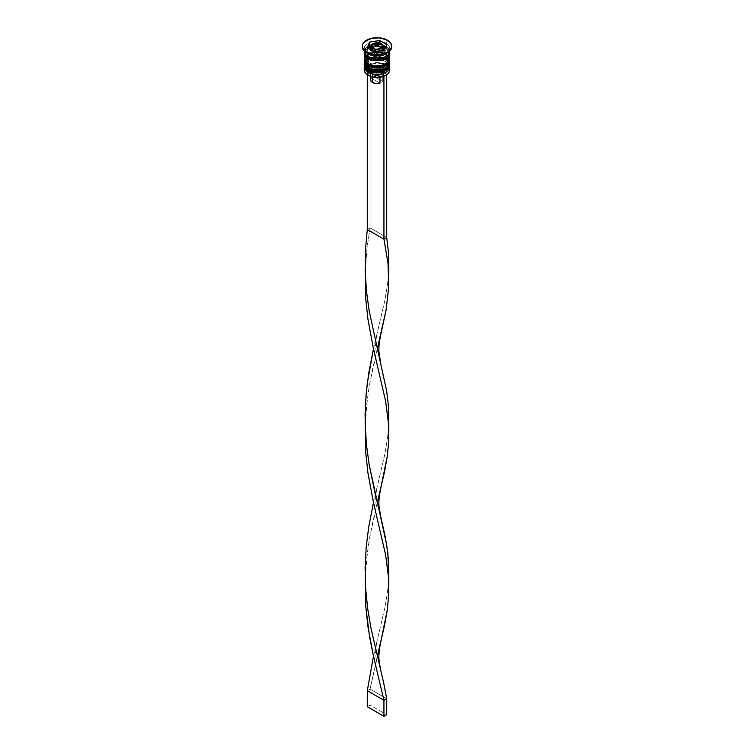 <?xml version="1.0" encoding="UTF-8"?>
<svg xmlns="http://www.w3.org/2000/svg" width="754" height="754" viewBox="0 0 754 754"><rect width="100%" height="100%" fill="white"/><g stroke="black" fill="none" stroke-linecap="round" stroke-linejoin="round"><path stroke-width="0.57" stroke-dasharray="3.77 2.83" d="M368.819 70.772A11.574 6.682 0 0 0 385.181 70.772A11.574 6.682 0 0 0 385.181 61.319L381.43 59.877L377 59.368L372.57 59.877L368.819 61.319L366.312 63.487L365.426 66.05L366.312 68.605L368.819 70.772A11.574 6.682 0 0 0 381.43 72.214A11.574 6.682 0 0 0 388.574 66.05L387.688 63.487L385.181 61.319A11.574 6.682 0 0 0 368.819 61.319A11.574 6.682 0 0 0 368.819 70.772L368.819 68.529L366.312 66.361L365.426 63.807L367.377 60.094L370.572 58.246L377 57.125L381.43 57.634L385.181 59.085A11.574 6.682 180 0 1 385.181 68.529A11.574 6.682 180 0 1 368.819 68.529A11.574 6.682 180 0 1 368.819 59.085A11.574 6.682 180 0 1 385.181 59.085L387.688 61.253L388.574 63.807L386.623 67.521L381.43 69.981L377 70.49L372.57 69.981L368.819 68.529L368.819 70.772A11.574 6.682 180 0 1 368.819 61.319A11.574 6.682 180 0 1 385.181 61.319L385.181 61.319A11.574 6.682 180 0 1 385.181 70.772A11.574 6.682 180 0 1 368.819 70.772A11.574 6.682 0 0 1 365.426 66.05A11.574 6.682 0 0 1 372.57 59.877A11.574 6.682 0 0 1 385.181 61.319L385.181 59.085A11.574 6.682 180 0 1 388.574 63.807A11.574 6.682 180 0 1 381.43 69.981A11.574 6.682 180 0 1 368.819 68.529L366.312 66.361L365.426 63.807L367.377 60.094L370.572 58.246L377 57.125L381.43 57.634L386.623 60.094L388.348 62.497L388.348 65.108L386.623 67.521L381.43 69.981L374.747 70.358L368.819 68.529A11.574 6.682 180 0 1 365.426 63.807A11.574 6.682 180 0 1 372.57 57.634A11.574 6.682 180 0 1 385.181 59.085L385.181 61.319L386.01 61.8L385.181 61.319A11.574 6.682 0 0 1 388.574 66.05L387.688 68.605L385.181 70.772M389.743 65.089A12.743 7.361 0 0 0 386.01 59.886A12.743 7.361 180 0 1 389.63 66.079A12.743 7.361 0 0 0 386.01 61.8L386.01 61.8A12.743 7.361 180 0 1 389.648 66.088M389.63 65.758A12.743 7.361 0 0 0 386.01 59.566A12.743 7.361 180 0 1 389.724 64.288M364.371 64.099A12.743 7.361 180 0 1 372.928 58.115A12.743 7.361 180 0 1 386.01 59.886L386.01 59.886A12.743 7.361 0 0 0 372.25 58.256A12.743 7.361 0 0 0 364.257 64.929M389.743 64.769C388.64 62.686 391.75 63.996 385.765 59.019C379.073 55.542 365.897 55.692 364.257 64.769A12.743 7.361 180 0 1 372.118 57.964A12.743 7.361 180 0 1 386.01 59.566A12.743 7.361 0 0 0 372.928 57.794A12.743 7.361 0 0 0 364.371 63.779M370.572 71.602L372.57 72.214M381.43 72.214L383.428 71.602M368.819 65.966A11.574 6.682 0 0 0 385.181 65.966A11.574 6.682 0 0 0 385.181 56.522L381.43 55.07L377 54.561L372.57 55.07L368.819 56.522L366.312 58.689L365.426 61.244L366.312 63.798L368.819 65.966A11.574 6.682 0 0 0 381.43 67.417A11.574 6.682 0 0 0 388.574 61.244L387.688 58.689L385.181 56.522A11.574 6.682 0 0 0 368.819 56.522A11.574 6.682 0 0 0 368.819 65.966L368.819 63.722L366.312 61.555L365.426 59.001L367.377 55.287L372.57 52.827L377 52.318L381.43 52.827L385.181 54.279A11.574 6.682 180 0 1 385.181 63.722A11.574 6.682 180 0 1 368.819 63.722A11.574 6.682 180 0 1 368.819 54.279A11.574 6.682 180 0 1 385.181 54.279L387.688 56.446L388.574 59.001L386.623 62.714L381.43 65.174L377 65.683L372.57 65.174L368.819 63.722L368.819 65.966A11.574 6.682 180 0 1 368.819 56.522A11.574 6.682 180 0 1 385.181 56.522L385.181 56.522A11.574 6.682 180 0 1 385.181 65.966A11.574 6.682 180 0 1 368.819 65.966A11.574 6.682 0 0 1 365.426 61.244A11.574 6.682 0 0 1 372.57 55.07A11.574 6.682 0 0 1 385.181 56.522L385.181 54.279A11.574 6.682 180 0 1 387.924 56.804A11.574 6.682 180 0 1 388.574 59.001A11.574 6.682 180 0 1 381.43 65.174A11.574 6.682 180 0 1 368.819 63.722L365.652 60.301L365.652 57.7L367.377 55.287L372.57 52.827L377 52.318L381.43 52.827L386.623 55.287L388.348 57.7L388.348 60.301L386.623 62.714L381.43 65.174L374.747 65.551L368.819 63.722A11.574 6.682 180 0 1 365.426 59.001A11.574 6.682 180 0 1 366.076 56.804A11.574 6.682 180 0 1 385.181 54.279L385.181 56.522L386.01 57.002L385.181 56.522A11.574 6.682 0 0 1 388.574 61.244L387.688 63.798L385.181 65.966M389.743 60.282A12.743 7.361 0 0 0 386.01 55.08A12.743 7.361 180 0 1 389.63 61.272A12.743 7.361 0 0 0 386.01 57.002L386.01 57.002A12.743 7.361 180 0 1 389.648 61.281M389.63 60.951A12.743 7.361 0 0 0 386.01 54.759A12.743 7.361 180 0 1 389.724 59.481M364.371 59.293A12.743 7.361 180 0 1 372.928 53.308A12.743 7.361 180 0 1 386.01 55.08L386.01 55.08A12.743 7.361 0 0 0 372.25 53.449A12.743 7.361 0 0 0 364.257 60.122M389.743 59.962C388.64 57.879 391.75 59.189 385.765 54.222C379.073 50.735 365.897 50.886 364.257 59.962A12.743 7.361 180 0 1 372.118 53.166A12.743 7.361 180 0 1 386.01 54.759A12.743 7.361 0 0 0 372.928 52.987A12.743 7.361 0 0 0 364.371 58.972M370.572 66.795L372.57 67.417M381.43 67.417L383.428 66.795M368.122 56.757A12.554 7.248 0 0 0 385.878 56.757A12.554 7.248 0 0 0 385.878 46.512A12.554 7.248 0 0 0 368.122 46.512A12.554 7.248 0 0 0 368.122 56.757L364.691 53.053L364.691 50.226L366.567 47.606L372.193 44.938L377 44.392L383.974 45.608L387.433 47.606L389.309 50.226L389.309 53.053L387.433 55.664L381.807 58.331L374.549 58.746L368.122 56.757M385.181 47.709A11.574 6.682 180 0 1 388.461 53.336A11.574 6.682 180 0 1 383.418 57.992A11.574 6.682 0 0 0 388.461 53.336A11.574 6.682 0 0 0 385.181 47.709A11.574 6.682 0 0 0 373.305 46.107A11.574 6.682 0 0 0 365.539 51.536A11.574 6.682 180 0 1 373.305 46.107A11.574 6.682 180 0 1 385.181 47.709M368.819 57.163A11.574 6.682 180 0 1 365.539 51.536A11.574 6.682 0 0 0 368.819 57.163M383.805 47.681A6.861 3.959 0 0 0 381.854 44.354L381.854 46.588L381.854 44.354A6.861 3.959 0 0 0 374.804 43.402A6.861 3.959 0 0 0 370.195 46.616M383.729 50.169L381.854 52.196L378.338 53.28L373.183 52.686L372.146 52.196L372.146 50.593L372.146 52.196A6.861 3.959 0 0 0 383.616 50.443M383.861 49.396A6.861 3.959 0 0 0 381.854 46.588L383.729 48.624M385.869 75.174A12.356 7.135 0 0 0 385.737 65.164L386.01 64.684A12.743 7.361 180 0 1 389.498 68.444M387.396 40.829A14.712 8.492 180 0 1 391.694 46.512A14.712 8.492 0 0 0 387.396 40.829L387.396 40.188L387.396 40.829A14.712 8.492 0 0 0 371.628 38.925A14.712 8.492 0 0 0 362.306 46.512A14.712 8.492 180 0 1 371.628 38.925A14.712 8.492 180 0 1 387.396 40.829L386.01 43.232L387.396 40.829M386.01 53.638A12.743 7.361 0 0 0 386.01 43.232A12.743 7.361 180 0 1 389.743 48.435A12.743 7.361 180 0 1 386.661 53.232M389.743 69.886A12.743 7.361 0 0 0 386.01 64.684L386.01 61.8L386.01 64.684A12.743 7.361 0 0 0 372.118 63.091A12.743 7.361 0 0 0 364.257 69.886M386.01 58.605L386.01 57.002L386.01 58.605A12.743 7.361 0 0 0 372.118 57.002A12.743 7.361 0 0 0 364.257 63.807L366.397 59.717L372.118 57.002L379.488 56.588L386.01 58.605A12.743 7.361 0 0 1 389.743 63.807L388.781 60.989L386.01 58.605M389.743 59.001A12.743 7.361 0 0 0 386.01 53.798L386.01 48.03A12.743 7.361 180 0 1 389.667 52.441M386.01 46.428L386.01 43.232L386.01 46.428A12.743 7.361 0 0 0 372.118 44.835A12.743 7.361 0 0 0 364.257 51.64L366.397 47.549L372.118 44.835L379.488 44.42L386.01 46.428A12.743 7.361 0 0 1 389.743 51.64L388.781 48.822L386.01 46.428M364.455 52.95A12.554 7.248 180 0 1 372.429 46.494A12.554 7.248 180 0 1 385.878 48.115A12.554 7.248 180 0 1 389.545 52.95M370.61 79.217L371.251 78.096L379.978 83.138L371.251 78.096L371.251 70.094L369.818 67.662L367.292 66.211L367.292 74.655L367.292 66.211L370.063 64.608L370.063 227.934L386.708 237.538L370.063 227.934L370.063 64.608L372.589 66.06L374.022 68.491L374.022 76.503L382.749 81.536L383.4 79.245L381.581 77.172L377.99 76.126L374.022 76.503L382.749 81.536L382.749 73.524L382.749 81.536A6.475 3.732 0 0 0 383.475 79.82A6.475 3.732 0 0 0 374.022 76.503L374.022 68.491A6.475 3.732 180 0 1 383.475 71.809A6.475 3.732 180 0 1 382.749 73.524L384.182 72.761L382.749 73.524A6.475 3.732 0 0 0 381.581 69.17A6.475 3.732 0 0 0 374.022 68.491L372.589 66.06A8.435 4.873 180 0 1 382.966 66.767A8.435 4.873 180 0 1 384.182 72.761L386.708 74.212L383.937 76.116L381.411 74.363L379.978 75.127L379.978 77.134L379.978 75.127A6.475 3.732 180 0 1 372.419 74.457A6.475 3.732 0 0 0 379.978 75.127L381.411 74.363A8.435 4.873 180 0 1 371.034 73.656L376.01 75.042L381.411 74.363L383.937 75.815L386.708 74.212L384.182 72.761L385.379 69.641L382.966 66.767L377.99 65.372L372.589 66.06L370.063 64.608L367.292 66.211L369.818 67.662L368.621 70.782L370.129 73.034L372.419 74.457L371.034 73.656A8.435 4.873 180 0 1 369.818 67.662L371.251 70.094A6.475 3.732 0 0 0 372.419 74.457L372.419 76.833L372.419 74.457A6.475 3.732 180 0 1 370.525 71.809A6.475 3.732 180 0 1 371.251 70.094L371.251 78.096A6.475 3.732 0 0 0 370.525 79.82M364.502 68.444A12.743 7.361 180 0 1 373.305 62.846A12.743 7.361 180 0 1 386.01 64.684L385.737 65.164A12.356 7.135 0 0 0 368.263 65.164A12.356 7.135 0 0 0 368.263 75.249L364.879 71.602L365.586 67.483L370.139 64.279L377 63.082L383.861 64.279L388.414 67.483L389.121 71.602L385.737 75.249M367.99 53.638A12.743 7.361 180 0 1 364.257 48.435A12.743 7.361 180 0 1 372.118 41.63A12.743 7.361 180 0 1 386.01 43.232A12.743 7.361 0 0 0 367.99 43.232A12.743 7.361 0 0 0 367.99 53.638M364.257 53.232L365.219 50.424L367.99 48.03L372.118 46.437L377 45.881L381.882 46.437L386.01 48.03L388.781 50.424L389.743 53.232M389.554 53.232L388.593 50.461L385.878 48.115L381.807 46.541L377 45.994L372.193 46.541L368.122 48.115L365.407 50.461L364.446 53.232M364.333 52.441A12.743 7.361 180 0 1 372.768 46.296A12.743 7.361 180 0 1 386.01 48.03L386.01 53.798A12.743 7.361 0 0 0 372.118 52.205A12.743 7.361 0 0 0 364.257 59.001M388.781 56.182L384.078 52.884L377 51.64L369.922 52.884L365.219 56.182M364.352 61.281A12.743 7.361 180 0 1 372.872 55.24A12.743 7.361 180 0 1 386.01 57.002A12.743 7.361 0 0 0 367.99 57.002A12.743 7.361 0 0 0 364.352 61.281M364.352 66.088A12.743 7.361 180 0 1 372.872 60.047A12.743 7.361 180 0 1 386.01 61.8A12.743 7.361 0 0 0 367.99 61.8A12.743 7.361 0 0 0 364.352 66.088M374.361 51.875L374.361 55.08L384.21 53.553L384.21 50.348L384.21 53.553L386.84 47.87L385.671 47.191L386.84 47.87L386.84 44.665L386.84 47.87L384.21 53.553L374.361 55.08L374.361 51.875M367.16 47.719L367.16 50.914L374.361 55.08L367.16 50.914L367.16 47.719M368.329 48.388L367.16 50.914L368.329 48.388M379.639 43.025L379.639 43.713L370.902 45.061L379.639 43.713L379.639 43.025M383.654 46.032L379.639 43.713L383.654 46.032M370.139 49.434A6.861 3.959 0 0 0 372.146 52.196L370.139 49.396A6.861 3.959 0 0 1 374.37 45.73A6.861 3.959 0 0 1 381.854 46.588L378.338 45.504L374.37 45.73L371.288 47.191L370.271 48.624M370.139 47.153A6.861 3.959 180 0 1 374.37 43.487A6.861 3.959 180 0 1 381.854 44.354M381.006 51.706L381.006 48.501L381.006 51.706L382.466 48.548L381.298 47.87L382.466 48.548L382.466 45.344L382.466 48.548L381.006 51.706L375.539 52.554L375.539 49.349L375.539 52.554L381.006 51.706M371.534 47.04L371.534 50.235L375.539 52.554L371.534 50.235L371.534 47.04M372.702 47.719L371.534 50.235L372.702 47.719M370.063 227.934L367.292 229.527L370.063 227.934L367.028 247.84L365.2 271.958L367.028 247.84L370.063 227.934M377.292 502.541L371.967 525.679L368.404 545.236L365.992 565.434L365.2 579.392L367.028 555.274L370.063 535.359L380.582 489.139M373.475 502.541L384.804 454.379L387.537 438.272L388.81 423.569L387.537 438.272L384.804 454.379L373.475 502.541M377.292 656.253L370.063 689.081L386.708 698.685L370.063 689.081L380.582 642.851M377.292 348.819L371.967 371.967L368.404 391.524L365.992 411.722L365.2 425.68L367.028 401.552L370.063 381.647L380.582 335.417M370.063 689.081L367.292 690.683L370.063 689.081L370.063 705.094L386.708 714.698L370.063 705.094L370.063 689.081M373.475 656.253L384.804 608.092L387.537 591.984L388.81 577.291L387.537 591.984L384.804 608.092L373.475 656.253M373.475 348.819L384.804 300.658L387.537 284.55L388.81 269.857L387.537 284.55L384.804 300.658L373.475 348.819M367.292 706.696L370.063 705.094L367.292 706.696M388.574 52.441C389.592 57.285 375.294 61.215 368.612 56.71C365.841 54.345 364.785 52.921 365.426 52.441C364.408 47.587 378.706 43.657 385.388 48.162C388.159 50.527 389.215 51.951 388.574 52.441M386.01 61.8L385.181 61.319M386.01 57.002L385.181 56.522M388.574 63.807L388.574 66.05M388.574 59.001L388.574 61.244M389.743 48.435L389.743 51.64M370.525 71.809L370.525 76.286M371.034 73.656L372.419 74.457M364.257 48.435L364.257 51.64M365.426 59.001L365.426 61.244M365.426 63.807L365.426 66.05M367.99 57.002L368.819 56.522M367.99 61.8L368.819 61.319M383.475 71.809L383.475 79.82M365.285 576.97L365.285 581.815M376.698 488.818C374.889 501.966 374.465 508.78 375.435 509.27L376.689 516.226M365.285 423.258L365.285 428.102M376.698 335.106C374.889 348.254 374.465 355.068 375.435 355.549L376.689 362.514M376.698 642.54C374.889 655.678 374.465 662.502 375.435 662.983L376.689 669.948"/><path stroke-width="1.13" d="M389.648 66.088A12.743 7.361 180 0 1 389.743 67.012A12.743 7.361 180 0 1 381.882 73.807A12.743 7.361 180 0 1 367.99 72.214L368.649 71.065L367.99 72.214A12.743 7.361 0 0 0 382.608 73.619A12.743 7.361 0 0 0 389.648 66.088A12.743 7.361 180 0 1 381.072 72.064A12.743 7.361 180 0 1 367.99 70.292A1.178 0.679 120 0 0 368.235 70.829A1.178 0.679 -60 0 1 367.99 70.292A12.743 7.361 0 0 0 381.882 71.884A12.743 7.361 0 0 0 389.743 65.089L388.762 68.162C383.409 73.383 376.566 74.269 368.235 70.829C365.615 69.245 364.286 67.332 364.257 65.089A12.743 7.361 0 0 0 367.99 70.292L367.99 69.971A12.743 7.361 0 0 0 381.072 71.743A12.743 7.361 0 0 0 389.63 65.758M389.743 65.089L389.724 64.269A12.743 7.361 180 0 1 389.743 64.769A12.743 7.361 180 0 1 381.882 71.564A12.743 7.361 180 0 1 367.99 69.971L367.99 70.292A12.743 7.361 180 0 1 364.399 66.201M364.257 64.769L364.276 64.269A12.743 7.361 0 0 0 367.99 69.971A12.743 7.361 180 0 1 364.257 64.769L364.257 65.089A12.743 7.361 0 0 1 364.257 64.929M368.235 70.829A1.178 0.679 -60 0 0 368.819 70.772L370.572 71.602M372.57 72.214L377 72.723L381.43 72.214M383.428 71.602L385.181 70.772M389.648 61.281A12.743 7.361 180 0 1 389.743 62.205A12.743 7.361 180 0 1 381.882 69A12.743 7.361 180 0 1 367.99 67.408L368.649 66.258L367.99 67.408A12.743 7.361 0 0 0 382.608 68.812A12.743 7.361 0 0 0 389.648 61.281A12.743 7.361 180 0 1 381.072 67.257A12.743 7.361 180 0 1 367.99 65.485A1.178 0.679 120 0 0 368.235 66.022A1.178 0.679 -60 0 1 367.99 65.485A12.743 7.361 0 0 0 381.882 67.078A12.743 7.361 0 0 0 389.743 60.282L388.762 63.355C383.409 68.576 376.566 69.472 368.235 66.022C365.615 64.448 364.286 62.535 364.257 60.282A12.743 7.361 0 0 0 367.99 65.485L367.99 65.164A12.743 7.361 0 0 0 381.072 66.936A12.743 7.361 0 0 0 389.63 60.951M389.743 60.282L389.724 59.462A12.743 7.361 180 0 1 389.743 59.962A12.743 7.361 180 0 1 381.882 66.757A12.743 7.361 180 0 1 367.99 65.164L367.99 65.485A12.743 7.361 180 0 1 364.399 61.394M364.257 59.962L364.276 59.462A12.743 7.361 0 0 0 367.99 65.164A12.743 7.361 180 0 1 364.257 59.962L364.257 60.282A12.743 7.361 0 0 1 364.257 60.122M368.235 66.022A1.178 0.679 -60 0 0 368.819 65.966L370.572 66.795M372.57 67.417L377 67.926L381.43 67.417M383.428 66.795L385.181 65.966M370.572 57.992A11.574 6.682 0 0 0 383.418 57.992A11.574 6.682 180 0 1 370.968 58.133M383.616 50.443A6.861 3.959 0 0 0 383.861 49.396L383.861 47.153C384.276 46.616 383.522 45.494 381.609 43.807A1.178 0.679 -60 0 1 381.854 44.354A6.861 3.959 180 0 1 383.861 47.153A6.861 3.959 180 0 1 379.63 50.81A6.861 3.959 180 0 1 372.146 49.953A1.178 0.679 -60 0 1 372.976 48.51A5.683 3.28 180 0 1 372.976 43.873A5.683 3.28 180 0 1 381.024 43.873L378.112 42.969L373.843 43.459L371.75 44.938L371.42 46.833L372.269 48.02L374.823 49.227L380.157 48.925L382.58 46.833L382.58 45.551L381.024 43.873A1.178 0.679 -60 0 1 381.609 43.807A1.178 0.679 120 0 0 381.024 43.873A5.683 3.28 180 0 1 381.024 48.51A5.683 3.28 180 0 1 372.976 48.51A1.178 0.679 120 0 0 372.146 49.953A6.861 3.959 0 0 0 379.196 50.904A6.861 3.959 0 0 0 383.805 47.681M370.195 46.616A6.861 3.959 0 0 0 372.146 49.953L372.146 50.593L372.146 49.953A6.861 3.959 180 0 1 370.139 47.153L370.271 48.624M389.498 68.444A12.743 7.361 180 0 1 386.01 75.089A12.743 7.361 180 0 1 367.99 75.089L368.263 75.249A12.356 7.135 0 0 0 385.737 75.249A12.356 7.135 0 0 0 385.869 75.174M386.661 53.232A12.743 7.361 180 0 1 367.99 53.638L366.604 52.837A14.712 8.492 180 0 1 362.306 46.512A14.712 8.492 0 0 0 362.288 46.833A14.712 8.492 0 0 0 366.604 52.837L366.604 52.196A14.712 8.492 180 0 1 362.288 46.192A14.712 8.492 180 0 1 371.373 38.35A14.712 8.492 180 0 1 387.396 40.188L379.865 37.86L374.135 37.86L368.829 39.133L363.409 42.94L362.57 44.533L362.57 47.851L364.766 50.914L371.373 54.034L379.865 54.524L385.171 53.251L389.234 50.914L391.43 47.851L391.712 46.192L390.591 42.94L387.396 40.188A14.712 8.492 180 0 1 391.712 46.192A14.712 8.492 180 0 1 382.627 54.034A14.712 8.492 180 0 1 366.604 52.196L367.99 53.638A12.743 7.361 0 0 0 386.01 53.638L387.396 52.837A14.712 8.492 180 0 1 366.604 52.837A14.712 8.492 0 0 0 382.627 54.674A14.712 8.492 0 0 0 391.712 46.833A14.712 8.492 0 0 0 391.694 46.512A14.712 8.492 180 0 1 387.396 52.837M364.257 67.012A12.743 7.361 180 0 1 364.352 66.088A12.743 7.361 0 0 0 367.99 72.214A12.743 7.361 180 0 1 364.257 67.012L364.257 69.886A12.743 7.361 0 0 0 367.99 75.089L367.99 72.214L367.99 75.089A12.743 7.361 0 0 0 381.882 76.691A12.743 7.361 0 0 0 389.743 69.886L389.743 67.012M367.99 67.408L367.99 69.01A12.743 7.361 0 0 0 381.882 70.603A12.743 7.361 0 0 0 389.743 63.807L387.603 67.898L384.078 69.924L379.488 71.027L374.512 71.027L369.922 69.924L367.99 69.01L367.99 67.408A12.743 7.361 180 0 1 364.257 62.205A12.743 7.361 180 0 1 364.352 61.281A12.743 7.361 0 0 0 367.99 67.408M389.667 52.441A12.743 7.361 180 0 1 389.743 53.232A12.743 7.361 180 0 1 381.882 60.037A12.743 7.361 180 0 1 367.99 58.444L367.99 64.203A12.743 7.361 0 0 0 381.882 65.796A12.743 7.361 0 0 0 389.743 59.001L388.781 56.182M364.502 50.198L364.257 51.64A12.743 7.361 0 0 0 367.99 56.842L367.99 53.638L367.99 56.842A12.743 7.361 0 0 0 381.882 58.435A12.743 7.361 0 0 0 389.743 51.64L389.498 50.198M368.122 58.36A12.554 7.248 180 0 1 364.455 52.95L365.407 56.013L368.122 58.36L372.193 59.934L377 60.48L381.807 59.934L385.878 58.36L388.593 56.013L389.545 52.95A12.554 7.248 180 0 1 382.033 59.877A12.554 7.248 180 0 1 368.122 58.36M370.61 79.217L370.6 80.386L372.419 82.459L372.419 76.833L372.419 82.459A6.475 3.732 0 0 0 379.978 83.138L379.978 77.134L379.978 83.138L376.01 83.505L372.419 82.459A6.475 3.732 0 0 1 370.525 79.82L370.525 76.286M386.01 75.089L381.731 76.804L377 77.342L372.269 76.804L367.99 75.089A12.743 7.361 180 0 1 364.502 68.444M384.21 50.348L374.361 51.875L367.16 47.719L369.79 42.035L379.639 40.509L386.84 44.665L384.21 50.348L374.361 51.875L367.16 47.719L369.79 42.035L369.79 45.231L368.329 48.388L369.79 45.231L369.79 42.035L379.639 40.509L379.639 43.025L379.639 40.509L386.84 44.665L384.21 50.348M364.257 51.065L365.219 54.448L367.99 56.842L372.118 58.435L377 58.991L381.882 58.435L386.01 56.842L388.781 54.448L389.743 51.065M389.498 51.8L389.743 53.232L388.781 56.05L386.01 58.444L381.882 60.037L377 60.593L372.118 60.037L367.99 58.444L365.219 56.05L364.257 53.232L364.502 51.8M365.219 56.182L364.257 59.001A12.743 7.361 0 0 0 367.99 64.203L367.99 58.444A12.743 7.361 180 0 1 364.257 53.232A12.743 7.361 180 0 1 364.333 52.441M364.257 53.232L364.502 60.433L366.397 63.091L372.118 65.796L377 66.361L381.882 65.796L387.603 63.091L389.498 60.433L389.743 53.232M364.257 63.807A12.743 7.361 0 0 0 367.99 69.01L365.219 66.625L364.257 62.205M367.99 53.638L366.604 52.837M370.902 45.061L369.79 45.231L370.902 45.061M385.671 47.191L383.654 46.032L385.671 47.191M370.271 50.169L370.139 49.396A6.861 3.959 0 0 0 370.139 49.434M383.729 48.624L383.343 50.914M381.006 48.501L375.539 49.349L371.534 47.04L372.994 43.883L378.461 43.035L382.466 45.344L381.006 48.501L375.539 49.349L371.534 47.04L372.994 43.883L372.702 47.719L372.994 43.883L378.461 43.035L378.461 46.239L372.994 47.087L378.461 46.239L378.461 43.035L382.466 45.344L381.006 48.501M381.298 47.87L378.461 46.239L381.298 47.87M383.937 76.116L383.937 239.141L367.292 229.527L367.292 74.655L367.292 229.527L365.445 249.913L365.153 270.516L366.463 291.016L369.196 311.082L386.708 391.251L388.555 407.047L388.81 423.578L388.555 407.047L386.708 391.251L369.196 311.082L366.463 291.016L365.153 270.516L365.445 249.913L367.292 229.527L383.937 239.141L383.937 76.116M380.572 362.193L379.139 353.258C378.508 349.592 378.989 343.645 380.582 335.417L386.029 310.412L388.781 286.699L388.008 263.316L383.937 239.141L386.708 237.538L388.555 253.325L388.847 268.886L388.555 253.325L386.708 237.538L386.708 74.655L386.708 237.538L383.937 239.141L388.008 263.316L388.781 286.699L386.029 310.412L377.292 348.819M380.572 515.915L385.266 536.886L387.82 552.918L388.81 577.291L388.555 560.759L386.708 544.972L369.196 464.794L366.463 444.737L365.285 428.102L365.096 413.927L366.18 393.39L368.734 373.239L373.475 348.819L367.292 383.249L365.445 403.626L365.153 424.238L366.463 444.737L369.196 464.794L375.124 493.512L380.572 515.915L379.139 506.971C378.508 503.304 378.989 497.357 380.582 489.139L387.302 456.123L388.781 440.421L388.659 424.86L385.596 401.062L373.428 348.612L367.971 319.413L365.765 299.149L365.2 271.958L365.765 299.149L367.971 319.413L373.428 348.612L385.596 401.062L388.659 424.86L388.781 440.421L387.302 456.123L384.436 472.287L377.292 502.541M365.2 579.392L365.765 606.574L369.564 636.772L373.428 656.046L383.937 700.287L386.708 698.685L383.55 682.361L370.996 628.299L367.679 608.553L365.615 588.233L365.096 567.639L366.18 547.102L368.734 526.961L373.475 502.541L368.734 526.961L366.18 547.102L365.096 567.639L365.615 588.233L367.679 608.553L370.996 628.299L383.55 682.361L386.708 698.685L386.708 714.698L386.708 698.685L383.937 700.287L373.428 656.046L367.971 626.847L365.765 606.574L365.2 579.392M380.572 669.627L379.139 660.692C378.508 657.026 378.989 651.079 380.582 642.851L387.302 609.835L388.781 594.133L388.659 578.582L385.596 554.784L373.428 502.324L367.971 473.135L365.765 452.862L365.2 425.68L365.765 452.862L367.971 473.135L373.428 502.324L385.596 554.784L388.659 578.582L388.781 594.133L387.302 609.835L384.436 626.009L377.292 656.253M367.292 690.683L373.475 656.253L367.292 690.683L383.937 700.287L383.937 716.3L383.937 700.287L367.292 690.683L367.292 706.696L367.292 690.683M386.708 714.698L383.937 716.3L367.292 706.696L383.937 716.3L386.708 714.698M389.743 62.205L389.743 63.807M391.712 46.192L391.712 46.833M362.288 46.192L362.288 46.833M381.609 43.807C378.678 40.735 368.951 44.213 370.139 47.153M365.285 269.536L365.285 274.381M388.81 427.782L388.81 423.569M388.81 274.07L388.81 269.857M388.81 581.504L388.81 577.291"/></g></svg>
